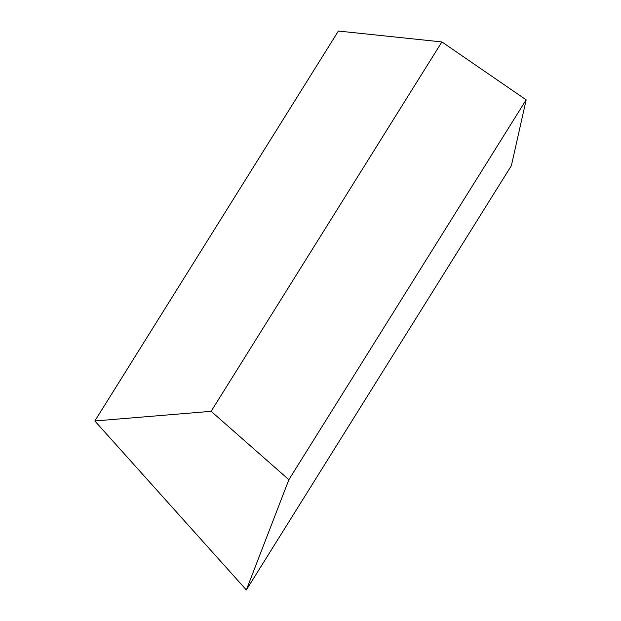 <?xml version="1.0" encoding="UTF-8"?>
<svg xmlns="http://www.w3.org/2000/svg" width="621" height="621" viewBox="0 0 621 621"><rect width="100%" height="100%" fill="white"/><g stroke="black" fill="none" stroke-linecap="round" stroke-linejoin="round"><path stroke-width="0.93" d="M94.834 420.976L338.375 31.05L441.888 41.933L526.166 99.834L288.874 479.691L246.343 589.95L94.834 420.976L211.132 411.319L288.874 479.691M441.888 41.933L211.132 411.319M526.166 99.834L511.37 165.691L246.343 589.95"/></g></svg>
